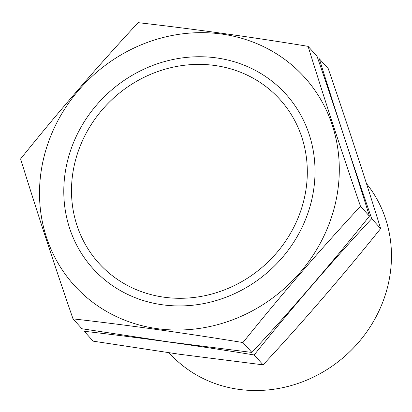 <?xml version="1.0" encoding="UTF-8"?>
<svg xmlns="http://www.w3.org/2000/svg" width="412" height="412" viewBox="0 0 412 412"><rect width="100%" height="100%" fill="white"/><g stroke="black" fill="none" stroke-linecap="round" stroke-linejoin="round"><path stroke-width="0.62" d="M163.935 297.191A122.065 112.61 137.9 0 1 102.439 109.52A122.065 112.61 137.9 0 1 301.841 137.309A122.065 112.61 137.9 0 1 163.935 297.191M366.453 183.551A130.043 119.969 137.9 0 1 371.397 324.903A130.043 119.969 137.9 0 1 238.723 389.345A130.043 119.969 137.9 0 1 169.389 353.125L169.085 352.79M308.083 46.34L317.019 56.223C335.934 111.142 353.408 164.46 369.425 216.171C331.696 263.196 292.52 308.619 251.892 352.435L168.019 341.811L81.947 328.75L73.012 318.867C127.905 325.114 184.555 333.009 242.956 342.552C280.685 295.522 319.861 250.105 360.49 206.288C341.569 151.364 324.1 98.051 308.083 46.34C250.285 36.879 193.635 28.984 138.138 22.655C97.505 66.471 58.329 111.894 20.6 158.919C36.622 210.63 54.09 263.948 73.012 318.867M290.63 63.989A155.185 143.165 -42.1 0 0 56.413 123.518A155.185 143.165 -42.1 0 0 157.023 328.622A155.185 143.165 -42.1 0 0 322.395 239.161A155.185 143.165 -42.1 0 0 290.63 63.989M162.266 304.762A130.043 119.969 -42.1 0 0 309.191 134.43A130.043 119.969 -42.1 0 0 96.758 104.823A130.043 119.969 -42.1 0 0 162.266 304.762M360.49 206.288L369.425 216.171M242.956 342.552L251.892 352.435M328.235 68.634C347.151 123.554 364.625 176.866 380.642 228.583C342.913 275.607 303.737 321.03 263.108 364.847L179.235 354.222L93.163 341.162L84.228 331.274C139.122 337.526 195.772 345.421 254.173 354.959C291.902 307.934 331.078 262.511 371.706 218.695C352.785 163.775 335.317 110.457 319.3 58.746L328.235 68.634M371.706 218.695L380.642 228.583M254.173 354.959L263.108 364.847"/></g></svg>
